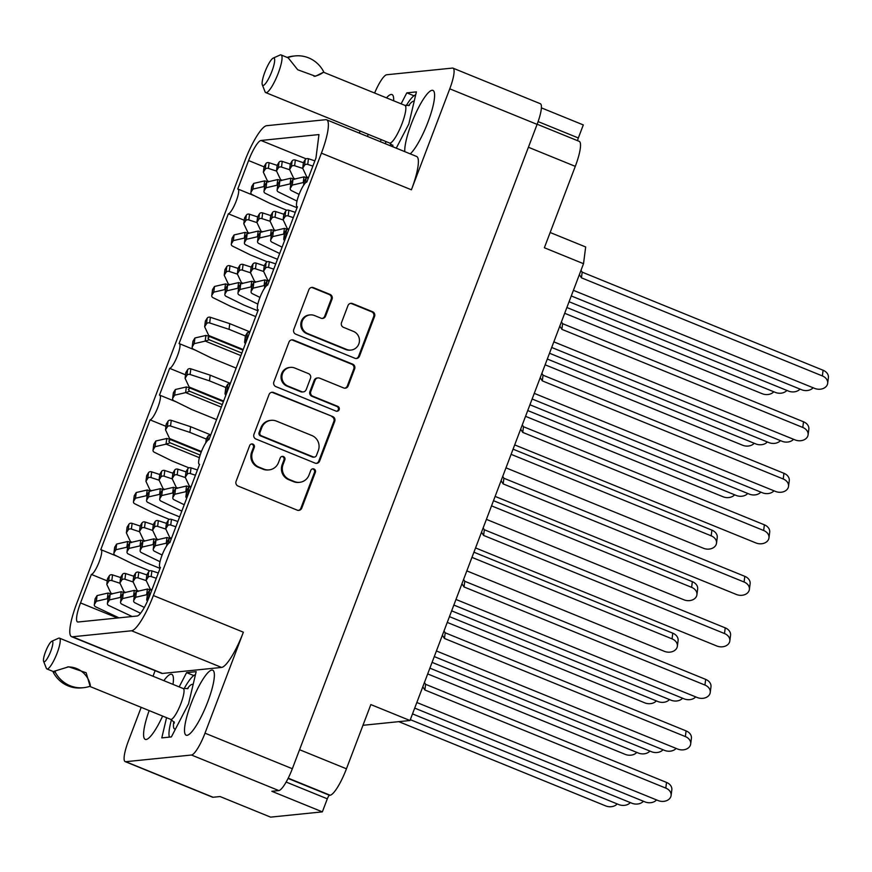 <?xml version="1.0" encoding="UTF-8"?>
<svg xmlns="http://www.w3.org/2000/svg" width="872" height="872" viewBox="0 0 872 872"><rect width="100%" height="100%" fill="white"/><g stroke="black" fill="none" stroke-linecap="round" stroke-linejoin="round"><path stroke-width="1.31" d="M211.831 670.067A35.109 7.423 -67.8 0 0 191.829 701.72A35.109 7.423 -67.8 0 0 186.194 735.216A35.109 7.423 -67.8 0 0 187.044 735.325A35.109 7.423 -67.8 0 0 207.035 703.682A35.109 7.423 -67.8 0 0 212.681 670.176A35.109 7.423 -67.8 0 0 211.831 670.067M172.983 684.378A35.109 7.423 -67.8 0 0 171.762 674.339A35.109 7.423 -67.8 0 0 170.912 674.23A35.109 7.423 -67.8 0 0 163.871 680.661M149.145 710.593A35.109 7.423 -67.8 0 0 145.275 739.38A35.109 7.423 -67.8 0 0 146.125 739.489A35.109 7.423 -67.8 0 0 162.617 716.076M393.643 100.781A35.109 7.423 -67.8 0 0 391.997 94.558A35.109 7.423 -67.8 0 0 391.147 94.449A35.109 7.423 -67.8 0 0 386.481 97.86M368.18 134.31A35.109 7.423 -67.8 0 0 367.483 136.457M410.254 153.875A35.109 7.423 -67.8 0 0 429.089 119.05A35.109 7.423 -67.8 0 0 432.915 90.405A35.109 7.423 -67.8 0 0 432.065 90.296A35.109 7.423 -67.8 0 0 414.832 115.333A35.109 7.423 -67.8 0 0 404.793 151.641M310.116 314.901L309.244 314.988A9.701 9.429 84.2 0 0 306.802 333.66L345.715 349.509A9.701 9.429 84.2 0 0 350.119 350.152L350.991 350.064A9.701 9.429 84.2 0 0 353.443 331.393L343.503 327.338A3.63 3.521 84.2 0 1 341.508 322.629L347.972 305.603A3.63 3.521 84.2 0 1 352.539 303.576L372.573 311.729A3.63 3.521 84.2 0 1 374.568 316.438L359.46 356.223A3.63 3.521 84.2 0 1 354.893 358.261L295.782 334.183A3.63 3.521 84.2 0 1 293.777 329.474L308.884 289.689A3.63 3.521 84.2 0 1 313.451 287.662L330.041 294.409A3.63 3.521 84.2 0 1 332.047 299.118L325.572 316.144A3.63 3.521 84.2 0 1 321.005 318.182L314.52 315.544A9.701 9.429 84.2 0 0 301.756 323.207A9.701 9.429 84.2 0 0 307.674 333.573L346.587 349.421A9.701 9.429 84.2 0 0 350.991 350.064M339.164 409.655A2.54 2.463 84.2 0 0 337.758 406.363L312.797 396.204A3.63 3.521 84.2 0 1 310.792 391.495L315.086 380.192A3.63 3.521 84.2 0 1 319.653 378.165L343.623 387.931A3.63 3.521 84.2 0 0 348.19 385.893L354.653 368.867A3.63 3.521 84.2 0 0 352.659 364.158L293.537 340.08A3.63 3.521 84.2 0 0 288.97 342.118L273.863 381.903A3.63 3.521 84.2 0 0 275.868 386.612L335.971 411.083A2.54 2.463 84.2 0 0 339.164 409.655M336.679 411.257A2.54 2.463 84.2 0 0 336.886 406.45L337.758 406.363M162.475 673.435L72.463 636.778A36.962 7.815 112.2 0 1 71.58 636.669L161.582 673.315A36.962 7.815 112.2 0 0 162.475 673.435L221.575 667.429A36.962 7.815 112.2 0 0 243.364 632.189L205.007 733.178A22.912 4.84 112.2 0 1 191.491 755.021L125.753 761.703A22.912 4.84 112.2 0 1 125.197 761.627A22.912 4.84 112.2 0 1 128.424 740.949L141.188 707.345M191.491 755.021L278.822 790.577L271.835 791.296L322.357 811.865L270.593 817.129L220.071 796.55L213.073 797.259A22.912 4.84 -67.8 0 1 212.528 797.193L125.197 761.627M332.744 416.587L273.623 392.509A3.63 3.521 84.2 0 0 269.056 394.547L253.948 434.321A3.63 3.521 84.2 0 0 255.954 439.03L315.065 463.108A3.63 3.521 84.2 0 0 319.632 461.07L334.739 421.296A3.63 3.521 84.2 0 0 332.744 416.587L272.751 392.596A3.63 3.521 84.2 0 0 271.541 392.346M252.531 452.045L254.286 447.412A2.54 2.463 84.2 0 0 251.736 443.946A2.54 2.463 84.2 0 0 249.686 445.538L236.083 481.355A3.63 3.521 84.2 0 0 238.089 486.064L297.199 510.142A3.63 3.521 84.2 0 0 301.767 508.103L315.37 472.286A2.54 2.463 84.2 0 0 312.819 468.82A2.54 2.463 84.2 0 0 310.781 470.411L309.015 475.044A11.609 11.282 84.2 0 1 294.409 481.551L289.482 479.546A11.609 11.282 84.2 0 1 283.073 464.482L284.828 459.849A2.54 2.463 84.2 0 0 282.277 456.383A2.54 2.463 84.2 0 0 280.228 457.974L278.473 462.607A11.609 11.282 84.2 0 1 263.867 469.114L258.94 467.109A11.609 11.282 84.2 0 1 252.531 452.045L251.648 452.132A11.609 11.282 84.2 0 0 258.068 467.196L258.94 467.109M71.58 636.669A36.962 7.815 112.2 0 1 76.769 603.315L244.825 160.928A36.962 7.815 -67.8 0 1 266.614 125.699L325.714 119.693A36.962 7.815 112.2 0 1 326.608 119.802A36.962 7.815 112.2 0 1 321.408 153.145L153.363 595.543A36.962 7.815 112.2 0 1 131.574 630.772L72.463 636.778M374.611 93.031A22.912 4.84 112.2 0 1 386.699 74.752L452.437 68.081A22.912 4.84 112.2 0 1 452.993 68.147A22.912 4.84 112.2 0 1 449.767 88.824L537.098 124.38L292.338 768.733A22.912 4.84 -67.8 0 1 278.822 790.577M449.767 88.824L411.41 189.802L321.408 153.145M150.071 419.868L100.76 549.698A13.309 2.812 -67.8 0 1 101.076 549.742A13.309 2.812 -67.8 0 1 98.939 562.44A13.309 2.812 -67.8 0 1 91.364 574.43L80.529 602.933A21.07 4.447 -67.8 0 0 77.564 621.943A21.07 4.447 -67.8 0 0 78.077 622.009L137.177 616.003A21.07 4.447 112.2 0 0 149.603 595.925L160.426 567.41A13.309 2.812 -67.8 0 1 160.11 567.367A13.309 2.812 -67.8 0 1 162.246 554.679A13.309 2.812 -67.8 0 1 169.822 542.678L199.568 464.373A13.309 2.812 -67.8 0 1 199.252 464.329A13.309 2.812 -67.8 0 1 201.388 451.642A13.309 2.812 -67.8 0 1 208.964 439.641L258.286 309.811A13.309 2.812 -67.8 0 1 257.959 309.767A13.309 2.812 -67.8 0 1 260.096 297.08A13.309 2.812 -67.8 0 1 267.682 285.079L297.428 206.773A13.309 2.812 -67.8 0 1 297.101 206.729A13.309 2.812 -67.8 0 1 299.238 194.031A13.309 2.812 -67.8 0 1 306.824 182.041L315.958 157.995L318.967 134.571L261 140.468A21.07 4.447 112.2 0 0 248.585 160.546L237.751 189.06A13.309 2.812 -67.8 0 1 238.078 189.093A13.309 2.812 -67.8 0 1 235.93 201.792A13.309 2.812 -67.8 0 1 228.355 213.782L179.043 343.623A13.309 2.812 -67.8 0 1 179.36 343.655A13.309 2.812 -67.8 0 1 177.223 356.354A13.309 2.812 -67.8 0 1 169.648 368.344L159.467 395.136A13.309 2.812 -67.8 0 1 159.794 395.18A13.309 2.812 -67.8 0 1 157.647 407.878A13.309 2.812 -67.8 0 1 150.071 419.868L165.953 426.332M537.098 124.38A22.912 4.84 -67.8 0 0 540.324 103.714L452.993 68.147M541.392 107.856L583.292 124.925L578.343 137.972A3.695 0.785 112.2 0 0 577.646 140.719M362.97 725.297L409.993 720.512L370.84 704.576L346.446 768.799A27.719 5.853 112.2 0 1 330.107 795.231L329.485 795.286A3.695 0.785 -67.8 0 0 327.316 798.817L322.357 811.865M360.114 131.029L359.308 133.122M153.003 676.236L155.107 670.688M550.167 232.508L585.668 246.972L583.521 263.704L544.368 247.757L575.291 166.356A27.719 5.853 -67.8 0 0 579.193 141.351L537.163 124.227M409.993 720.512L583.521 263.704M269.132 469.877L268.26 469.964A11.609 11.282 84.2 0 1 262.984 469.201L258.068 467.196M299.674 482.314L298.802 482.401A11.609 11.282 84.2 0 1 293.537 481.649L288.61 479.644A11.609 11.282 84.2 0 1 282.19 464.569L283.956 459.936A2.54 2.463 84.2 0 0 281.841 456.47M298.409 510.393A3.63 3.521 84.2 0 0 300.895 508.191L314.498 472.373A2.54 2.463 84.2 0 0 312.383 468.907M251.648 452.132L253.414 447.5A2.54 2.463 84.2 0 0 251.3 444.033M316.274 463.359A3.63 3.521 84.2 0 0 318.76 461.168L333.867 421.383A3.63 3.521 84.2 0 0 331.861 416.674M259.954 432.49A2.54 2.463 84.2 0 0 261.36 435.782L313.244 456.917A2.54 2.463 84.2 0 0 316.438 455.489L318.302 450.606A11.609 11.282 84.2 0 0 311.893 435.531L276.413 421.089A11.609 11.282 84.2 0 0 261.807 427.596L259.954 432.49L259.082 432.577A2.54 2.463 84.2 0 0 260.477 435.869L261.36 435.782M314.4 457.081L313.528 457.168A2.54 2.463 84.2 0 1 312.372 457.004L260.477 435.869M271.148 420.326L270.276 420.424A11.609 11.282 84.2 0 0 260.935 427.694L261.807 427.596M259.082 432.577L260.935 427.694M344.832 388.182A3.63 3.521 84.2 0 0 347.318 385.98L353.781 368.954A3.63 3.521 84.2 0 0 351.776 364.245L292.665 340.167A3.63 3.521 84.2 0 0 291.455 339.917M318.008 377.925L317.125 378.012A3.63 3.521 84.2 0 0 314.214 380.29L309.92 391.583A3.63 3.521 84.2 0 0 311.925 396.291L336.886 406.45M294.769 368.028A9.701 9.429 84.2 0 0 282.005 375.701A9.701 9.429 84.2 0 0 287.923 386.067L301.636 391.648A3.63 3.521 84.2 0 0 306.203 389.62L310.487 378.328A3.63 3.521 84.2 0 0 308.481 373.619L294.769 368.028M290.365 367.395L289.493 367.483A9.701 9.429 84.2 0 0 287.052 386.154L287.923 386.067M303.282 391.888L302.41 391.975A3.63 3.521 84.2 0 1 300.764 391.746L287.052 386.154M322.215 318.433A3.63 3.521 84.2 0 0 324.7 316.231L331.164 299.205A3.63 3.521 84.2 0 0 329.169 294.496L312.579 287.749A3.63 3.521 84.2 0 0 311.369 287.488M356.103 358.512A3.63 3.521 84.2 0 0 358.588 356.31L373.696 316.525A3.63 3.521 84.2 0 0 371.69 311.816L351.656 303.663A3.63 3.521 84.2 0 0 350.457 303.412M185.529 374.818L169.648 368.344M244.236 220.256L228.355 213.782M107.245 580.894L91.364 574.43M326.608 119.802L416.609 156.459A36.962 7.815 112.2 0 1 411.41 189.802M380.268 141.656A35.109 7.423 -67.8 0 0 381.271 139.64M396.27 148.175L408.805 124.02L416.402 91.887L406.81 92.857L401.12 103.823M385.936 141.547L385.424 143.76M166.563 717.678L161.789 737.897L171.381 736.916L188.57 703.802L196.167 671.658L186.575 672.639L179.174 686.896M413.982 95.778L406.81 92.857M193.748 675.549L186.575 672.639M398.787 721.656L605.626 805.881A9.243 7.063 -172.7 0 0 617.202 803.929M112.434 593.734L110.886 593.102A8.131 6.213 7.3 0 1 110.842 593.025L106.798 584.371L108.608 581.439A2.583 1.973 7.3 0 1 111.823 580.578L120.02 583.27M108.008 598.944L107.419 598.704A8.131 6.213 7.3 0 0 107.321 598.726L108.052 593.047A8.131 6.213 7.3 0 1 108.15 593.025L111.747 594.159M119.006 617.856L95.604 606.803A2.583 1.973 7.3 0 1 94.318 604.819A2.583 1.973 7.3 0 1 94.536 604.198L96.356 601.266L107.321 598.726M94.318 604.819L95.048 599.14A2.583 1.973 7.3 0 1 95.266 598.519L97.086 595.587L108.052 593.047M106.798 584.371L107.529 578.692L109.338 575.76A2.583 1.973 7.3 0 1 112.553 574.899L120.619 577.547M110.886 593.102L112.074 593.821M108.095 598.301L107.419 598.704M96.356 601.266L97.086 595.587M43.6 661.336L46.347 668.301A16.633 3.51 -67.8 0 0 46.903 668.944A16.633 3.51 -67.8 0 0 47.295 668.998A16.633 3.51 -67.8 0 0 56.767 654.011A16.633 3.51 -67.8 0 0 59.449 638.141A16.633 3.51 -67.8 0 0 59.045 638.086A16.633 3.51 -67.8 0 0 58.588 638.217L51.764 641.28A11.085 2.344 -67.8 0 0 45.987 650.621A11.085 2.344 -67.8 0 0 43.6 661.336A11.085 2.344 -67.8 0 0 44.243 661.804A11.085 2.344 -67.8 0 0 50.772 651.231A11.085 2.344 -67.8 0 0 52.069 641.192A11.085 2.344 -67.8 0 0 51.764 641.28M53.486 671.473L68.703 666.797L86.154 672.759L90.11 686.231A29.757 28.896 -95.8 0 1 83.625 687.681A29.757 28.896 -95.8 0 1 55.143 671.996L55.416 671.277A22.912 22.258 -95.8 0 1 55.427 671.266M55.143 671.996L53.214 672.192L53.432 671.614M53.214 672.192A29.757 28.896 84.2 0 0 81.696 687.877L83.625 687.681M67.395 666.971A22.912 22.258 -95.8 0 1 90.383 685.512M194.925 674.841L195.459 674.634A34.564 7.303 -67.8 0 0 194.925 674.841A34.564 7.303 -67.8 0 0 184.036 688.815M171.446 719.727A34.564 7.303 -67.8 0 0 170.487 723.466A34.564 7.303 -67.8 0 0 169.397 737.123M427.683 673.925L625.202 754.367A9.243 7.063 -172.7 0 0 636.778 752.405M131.999 542.21L130.451 541.588A8.131 6.213 7.3 0 1 130.419 541.501L126.364 532.857L128.184 529.925A2.583 1.973 7.3 0 1 131.389 529.053L139.585 531.746M127.585 547.42L126.996 547.18A8.131 6.213 7.3 0 0 126.887 547.202L127.617 541.534A8.131 6.213 7.3 0 1 127.726 541.501L131.312 542.635M149.81 570.909L133.035 564.075L115.169 555.279A2.583 1.973 7.3 0 1 113.883 553.295A2.583 1.973 7.3 0 1 114.112 552.674L115.922 549.742L126.887 547.202M113.883 553.295L114.614 547.616A2.583 1.973 7.3 0 1 114.842 546.995L116.652 544.063L127.617 541.534M126.364 532.857L127.094 527.178L128.914 524.246A2.583 1.973 7.3 0 1 132.119 523.374L140.185 526.023M130.451 541.588L131.65 542.297M127.672 546.777L126.996 547.18M115.922 549.742L116.652 544.063M447.26 622.412L644.768 702.843A9.243 7.063 -172.7 0 0 656.344 700.881M151.575 490.696L150.028 490.064A8.131 6.213 7.3 0 1 149.984 489.988L145.94 481.333L147.75 478.401A2.583 1.973 7.3 0 1 150.965 477.529L159.162 480.232M147.15 495.906L146.561 495.667A8.131 6.213 7.3 0 0 146.463 495.688L147.194 490.01A8.131 6.213 7.3 0 1 147.292 489.988L150.878 491.121M169.386 519.385L152.6 512.551L134.746 503.765A2.583 1.973 7.3 0 1 133.46 501.782A2.583 1.973 7.3 0 1 133.678 501.149L135.498 498.217L146.463 495.688M133.46 501.782L134.19 496.103A2.583 1.973 7.3 0 1 134.408 495.47L136.228 492.538L147.194 490.01M145.94 481.333L146.67 475.654L148.48 472.722A2.583 1.973 7.3 0 1 151.695 471.861L159.761 474.51M150.028 490.064L151.216 490.773M147.237 495.263L146.561 495.667M135.498 498.217L136.228 492.538M200.157 455.064L170.04 442.802L166.138 444.142L199.394 457.68M188.952 467.861L172.176 461.026L154.311 452.241A2.583 1.973 7.3 0 1 153.025 450.257L153.755 444.578A2.583 1.973 7.3 0 1 153.984 443.957L155.794 441.025L166.759 438.485A8.131 6.213 7.3 0 1 166.868 438.463L170.454 439.597L168.808 441.079L170.04 442.802M466.825 570.888L664.344 651.319A9.243 7.063 -172.7 0 0 677.359 646.272A9.243 7.063 -172.7 0 0 672.05 638.86L471.959 557.382M201.443 451.511L169.593 438.54A8.131 6.213 7.3 0 1 169.56 438.463L165.506 429.809L167.326 426.877A2.583 1.973 7.3 0 1 170.53 426.016L189.889 432.381L206.261 439.041M153.025 450.257A2.583 1.973 7.3 0 1 153.254 449.636L155.063 446.704L166.029 444.164A8.131 6.213 7.3 0 1 166.138 444.142M677.359 646.272L678.089 640.593A9.243 7.063 -172.7 0 0 672.781 633.192L473.921 552.205M165.506 429.809L166.236 424.13L168.056 421.198A2.583 1.973 7.3 0 1 171.261 420.337L190.619 426.702L210.762 434.899M169.593 438.54L201.323 451.794M155.063 446.704L155.794 441.025M189.889 432.381L190.619 426.702M201.203 452.121L170.454 439.597M222.284 404.586L189.616 391.277L185.703 392.618L221.314 407.126M216.572 419.617L191.742 409.513L173.888 400.717A2.583 1.973 7.3 0 1 172.602 398.733L173.332 393.054A2.583 1.973 7.3 0 1 173.55 392.433L175.37 389.501L186.335 386.972A8.131 6.213 7.3 0 1 186.434 386.939L190.02 388.073L188.374 389.555L189.616 391.277M486.402 519.363L683.91 599.805A9.243 7.063 -172.7 0 0 696.924 594.748A9.243 7.063 -172.7 0 0 691.616 587.347L491.525 505.858M223.624 401.055L189.17 387.026A8.131 6.213 7.3 0 1 189.126 386.939L185.082 378.295L186.891 375.363A2.583 1.973 7.3 0 1 190.107 374.491L209.465 380.857L225.826 387.528M172.602 398.733A2.583 1.973 7.3 0 1 172.82 398.112L174.64 395.18L185.605 392.64A8.131 6.213 7.3 0 1 185.703 392.618M696.924 594.748L697.654 589.069A9.243 7.063 -172.7 0 0 692.346 581.668L493.498 500.692M185.082 378.295L185.812 372.617L187.622 369.684A2.583 1.973 7.3 0 1 190.837 368.812L210.196 375.178L230.339 383.386M189.17 387.026L223.515 401.338M174.64 395.18L175.37 389.501M209.465 380.857L210.196 375.178M223.395 401.665L190.02 388.073M241.86 353.062L209.182 339.753L205.28 341.105L240.89 355.602M236.138 368.104L211.318 357.989L193.453 349.203A2.583 1.973 7.3 0 1 192.167 347.22L192.897 341.541A2.583 1.973 7.3 0 1 193.126 340.908L194.936 337.976L205.901 335.448A8.131 6.213 7.3 0 1 206.01 335.426L209.596 336.559L207.939 338.031L209.182 339.753M505.967 467.85L703.486 548.281A9.243 7.063 -172.7 0 0 716.501 543.234A9.243 7.063 -172.7 0 0 711.181 535.822L511.101 454.345M243.19 349.53L208.735 335.502A8.131 6.213 7.3 0 1 208.702 335.426L204.648 326.771L206.468 323.839A2.583 1.973 7.3 0 1 209.672 322.967L229.031 329.333L245.403 336.003M192.167 347.22A2.583 1.973 7.3 0 1 192.396 346.587L194.205 343.655L205.171 341.126A8.131 6.213 7.3 0 1 205.28 341.105M716.501 543.234L717.231 537.555A9.243 7.063 -172.7 0 0 711.912 530.143L513.063 449.167M204.648 326.771L205.378 321.092L207.198 318.16A2.583 1.973 7.3 0 1 210.403 317.299L229.761 323.654L249.904 331.861M208.735 335.502L243.092 349.825M194.205 343.655L194.936 337.976M229.031 329.333L229.761 323.654M242.961 350.141L209.596 336.559M525.543 416.326L723.052 496.757A9.243 7.063 -172.7 0 0 734.627 494.806M229.859 284.61L228.311 283.978A8.131 6.213 7.3 0 1 228.268 283.901L224.224 275.247L226.033 272.315A2.583 1.973 7.3 0 1 229.249 271.454L237.446 274.146M225.434 289.82L224.845 289.58A8.131 6.213 7.3 0 0 224.747 289.602L225.477 283.923A8.131 6.213 7.3 0 1 225.576 283.901L229.162 285.035M255.714 316.58L230.884 306.464L213.03 297.679A2.583 1.973 7.3 0 1 211.743 295.695A2.583 1.973 7.3 0 1 211.961 295.074L213.782 292.142L224.747 289.602M211.743 295.695L212.474 290.016A2.583 1.973 7.3 0 1 212.692 289.395L214.512 286.463L225.477 283.923M224.224 275.247L224.954 269.579L226.764 266.636A2.583 1.973 7.3 0 1 229.979 265.775L238.045 268.423M228.311 283.978L229.5 284.697M225.521 289.177L224.845 289.58M213.782 292.142L214.512 286.463M545.109 364.801L742.628 445.243A9.243 7.063 -172.7 0 0 754.193 443.281M249.425 233.086L247.877 232.464A8.131 6.213 7.3 0 1 247.844 232.377L243.789 223.733L245.61 220.801A2.583 1.973 7.3 0 1 248.814 219.929L257.011 222.622M245.01 238.296L244.422 238.056A8.131 6.213 7.3 0 0 244.313 238.089L245.043 232.41A8.131 6.213 7.3 0 1 245.152 232.377L248.738 233.511M267.235 261.785L250.46 254.951L232.595 246.155A2.583 1.973 7.3 0 1 231.309 244.171A2.583 1.973 7.3 0 1 231.538 243.55L233.347 240.618L244.313 238.089M231.309 244.171L232.039 238.492A2.583 1.973 7.3 0 1 232.268 237.871L234.078 234.939L245.043 232.41M243.789 223.733L244.52 218.055L246.34 215.122A2.583 1.973 7.3 0 1 249.545 214.25L257.611 216.91M247.877 232.464L249.076 233.173M245.097 237.653L244.422 238.056M233.347 240.618L234.078 234.939M564.685 313.288L762.193 393.719A9.243 7.063 -172.7 0 0 773.769 391.757M269.001 181.572L267.453 180.94A8.131 6.213 7.3 0 1 267.41 180.864L263.366 172.209L265.175 169.277A2.583 1.973 7.3 0 1 268.391 168.405L276.588 171.108M264.576 186.782L263.987 186.543A8.131 6.213 7.3 0 0 263.889 186.564L264.619 180.886A8.131 6.213 7.3 0 1 264.717 180.864L268.304 181.997M286.812 210.261L270.026 203.427L252.172 194.641A2.583 1.973 7.3 0 1 250.885 192.658A2.583 1.973 7.3 0 1 251.103 192.025L252.924 189.093L263.889 186.564M250.885 192.658L251.616 186.979A2.583 1.973 7.3 0 1 251.834 186.357L253.654 183.414L264.619 180.886M263.366 172.209L264.096 166.53L265.906 163.598A2.583 1.973 7.3 0 1 269.121 162.737L277.187 165.386M267.453 180.94L268.641 181.649M264.663 186.139L263.987 186.543M252.924 189.093L253.654 183.414M410.309 719.673L618.739 804.551A9.243 7.063 -172.7 0 0 630.314 802.589M125.546 592.404L123.998 591.772A8.131 6.213 7.3 0 1 123.966 591.696L119.911 583.041L121.72 580.109A2.583 1.973 7.3 0 1 124.936 579.248L133.133 581.94M121.132 597.614L120.532 597.375A8.131 6.213 7.3 0 0 120.434 597.396L121.164 591.717A8.131 6.213 7.3 0 1 121.263 591.696L124.86 592.829M132.119 616.515L108.717 605.473A2.583 1.973 7.3 0 1 107.43 603.489A2.583 1.973 7.3 0 1 107.648 602.857L109.469 599.925L120.434 597.396M107.43 603.489L108.161 597.811A2.583 1.973 7.3 0 1 108.379 597.189L110.199 594.246L121.164 591.717M119.911 583.041L120.641 577.362L122.451 574.43A2.583 1.973 7.3 0 1 125.666 573.569L133.732 576.218M123.998 591.772L125.187 592.48M121.208 596.971L120.532 597.375M109.469 599.925L110.199 594.246M429.885 668.148L638.315 753.027A9.243 7.063 -172.7 0 0 649.891 751.075M145.112 540.88L143.575 540.248A8.131 6.213 7.3 0 1 143.531 540.171L139.476 531.528L141.297 528.585A2.583 1.973 7.3 0 1 144.512 527.724L152.698 530.416M140.697 546.09L140.109 545.85A8.131 6.213 7.3 0 0 140.011 545.872L140.741 540.193A8.131 6.213 7.3 0 1 140.839 540.171L144.425 541.305M160.056 568.402L146.147 562.734L128.293 553.949A2.583 1.973 7.3 0 1 126.996 551.965A2.583 1.973 7.3 0 1 127.225 551.344L129.034 548.412L140.011 545.872M126.996 551.965L127.726 546.286A2.583 1.973 7.3 0 1 127.955 545.665L129.764 542.733L140.741 540.193M139.476 531.528L140.207 525.849L142.027 522.906A2.583 1.973 7.3 0 1 145.243 522.045L153.298 524.693M143.575 540.248L144.763 540.967M140.784 545.447L140.109 545.85M129.034 548.412L129.764 542.733M449.451 616.635L657.88 701.513A9.243 7.063 -172.7 0 0 669.456 699.551M164.688 489.366L163.14 488.734A8.131 6.213 7.3 0 1 163.108 488.647L159.053 480.003L160.862 477.071A2.583 1.973 7.3 0 1 164.078 476.199L172.275 478.892M160.274 494.577L159.674 494.326A8.131 6.213 7.3 0 0 159.576 494.359L160.306 488.68A8.131 6.213 7.3 0 1 160.404 488.658L164.001 489.781M179.621 516.878L165.713 511.221L147.859 502.425A2.583 1.973 7.3 0 1 146.572 500.441A2.583 1.973 7.3 0 1 146.79 499.82L148.611 496.887L159.576 494.359M146.572 500.441L147.303 494.762A2.583 1.973 7.3 0 1 147.521 494.141L149.341 491.209L160.306 488.68M159.053 480.003L159.783 474.324L161.593 471.392A2.583 1.973 7.3 0 1 164.808 470.52L172.874 473.18M163.14 488.734L164.328 489.443M160.35 493.934L159.674 494.326M148.611 496.887L149.341 491.209M527.734 410.548L736.164 495.427A9.243 7.063 -172.7 0 0 747.74 493.465M242.972 283.28L241.424 282.648A8.131 6.213 7.3 0 1 241.391 282.572L237.337 273.917L239.146 270.985A2.583 1.973 7.3 0 1 242.362 270.124L250.558 272.816M238.557 288.49L237.958 288.25A8.131 6.213 7.3 0 0 237.86 288.272L238.59 282.593A8.131 6.213 7.3 0 1 238.688 282.572L242.285 283.705M257.905 310.803L243.996 305.135L226.142 296.349A2.583 1.973 7.3 0 1 224.856 294.365A2.583 1.973 7.3 0 1 225.074 293.744L226.894 290.801L237.86 288.272M224.856 294.365L225.586 288.687A2.583 1.973 7.3 0 1 225.804 288.065L227.625 285.122L238.59 282.593M237.337 273.917L238.067 268.238L239.876 265.306A2.583 1.973 7.3 0 1 243.092 264.445L251.158 267.094M241.424 282.648L242.612 283.356M238.634 287.847L237.958 288.25M226.894 290.801L227.625 285.122M547.311 359.024L755.741 443.903A9.243 7.063 -172.7 0 0 767.316 441.951M262.537 231.756L261 231.135A8.131 6.213 7.3 0 1 260.957 231.047L256.902 222.404L258.722 219.461A2.583 1.973 7.3 0 1 261.938 218.6L270.124 221.292M258.123 236.966L257.534 236.726A8.131 6.213 7.3 0 0 257.436 236.748L258.166 231.069A8.131 6.213 7.3 0 1 258.265 231.047L261.851 232.181M277.481 259.278L263.573 253.621L245.708 244.825A2.583 1.973 7.3 0 1 244.422 242.841A2.583 1.973 7.3 0 1 244.65 242.22L246.46 239.288L257.436 236.748M244.422 242.841L245.152 237.162A2.583 1.973 7.3 0 1 245.381 236.541L247.19 233.609L258.166 231.069M256.902 222.404L257.632 216.725L259.453 213.793A2.583 1.973 7.3 0 1 262.668 212.921L270.723 215.569M261 231.135L262.189 231.843M258.21 236.323L257.534 236.726M246.46 239.288L247.19 233.609M566.876 307.511L775.306 392.389A9.243 7.063 -172.7 0 0 786.882 390.427M282.114 180.242L280.566 179.61A8.131 6.213 7.3 0 1 280.533 179.523L276.479 170.879L278.288 167.947A2.583 1.973 7.3 0 1 281.503 167.075L289.7 169.768M277.699 185.453L277.1 185.213A8.131 6.213 7.3 0 0 277.002 185.235L277.732 179.556A8.131 6.213 7.3 0 1 277.83 179.534L281.427 180.657M297.047 207.765L283.138 202.097L265.284 193.301A2.583 1.973 7.3 0 1 263.998 191.317A2.583 1.973 7.3 0 1 264.216 190.696L266.036 187.763L277.002 185.235M263.998 191.317L264.728 185.649A2.583 1.973 7.3 0 1 264.946 185.017L266.767 182.085L277.732 179.556M276.479 170.879L277.209 165.2L279.018 162.268A2.583 1.973 7.3 0 1 282.234 161.396L290.3 164.056M280.566 179.61L281.754 180.319M277.776 184.81L277.1 185.213M266.036 187.763L266.767 182.085M412.511 713.896L631.862 803.221A9.243 7.063 -172.7 0 0 643.427 801.259M138.659 591.074L137.111 590.442A8.131 6.213 7.3 0 1 137.078 590.366L133.024 581.711L134.844 578.779A2.583 1.973 7.3 0 1 138.049 577.907L146.245 580.599M134.244 596.284L133.656 596.045A8.131 6.213 7.3 0 0 133.547 596.067L134.277 590.388A8.131 6.213 7.3 0 1 134.386 590.366L137.972 591.489M140.555 613.278L121.829 604.143A2.583 1.973 7.3 0 1 120.543 602.149A2.583 1.973 7.3 0 1 120.772 601.527L122.581 598.595L133.547 596.067M120.543 602.149L121.273 596.481A2.583 1.973 7.3 0 1 121.502 595.849L123.312 592.916L134.277 590.388M133.024 581.711L133.754 576.032L135.574 573.1A2.583 1.973 7.3 0 1 138.779 572.228L146.845 574.888M137.111 590.442L138.31 591.151M134.321 595.641L133.656 596.045M122.581 598.595L123.312 592.916M432.076 662.371L651.428 751.697A9.243 7.063 -172.7 0 0 663.003 749.735M158.235 539.55L156.688 538.918A8.131 6.213 7.3 0 1 156.644 538.842L152.6 530.187L154.409 527.255A2.583 1.973 7.3 0 1 157.625 526.394L165.811 529.086M153.81 544.76L153.221 544.52A8.131 6.213 7.3 0 0 153.123 544.542L153.854 538.863A8.131 6.213 7.3 0 1 153.952 538.842L157.538 539.975M160.001 561.71L141.406 552.619A2.583 1.973 7.3 0 1 140.12 550.635A2.583 1.973 7.3 0 1 140.338 550.014L142.158 547.071L153.123 544.542M140.12 550.635L140.85 544.956A2.583 1.973 7.3 0 1 141.068 544.335L142.888 541.403L153.854 538.863M152.6 530.187L153.33 524.508L155.14 521.576A2.583 1.973 7.3 0 1 158.355 520.715L166.421 523.364M156.688 538.918L157.876 539.626M153.897 544.117L153.221 544.52M142.158 547.071L142.888 541.403M451.652 610.847L671.004 700.183A9.243 7.063 -172.7 0 0 682.569 698.221M177.801 488.026L176.253 487.404A8.131 6.213 7.3 0 1 176.22 487.317L172.166 478.673L173.986 475.731A2.583 1.973 7.3 0 1 177.19 474.869L185.387 477.562M173.386 493.236L172.798 492.996A8.131 6.213 7.3 0 0 172.689 493.018L173.419 487.339A8.131 6.213 7.3 0 1 173.528 487.317L177.114 488.451M181.823 511.101L160.971 501.095A2.583 1.973 7.3 0 1 159.685 499.111A2.583 1.973 7.3 0 1 159.914 498.49L161.723 495.558L172.689 493.018M159.685 499.111L160.415 493.432A2.583 1.973 7.3 0 1 160.644 492.811L162.454 489.879L173.419 487.339M172.166 478.673L172.896 472.995L174.716 470.063A2.583 1.973 7.3 0 1 177.921 469.191L185.987 471.839M176.253 487.404L177.452 488.113M173.463 492.593L172.798 492.996M161.723 495.558L162.454 489.879M529.925 404.772L749.277 494.097A9.243 7.063 -172.7 0 0 760.853 492.135M256.085 281.95L254.537 281.318A8.131 6.213 7.3 0 1 254.504 281.242L250.449 272.587L252.259 269.655A2.583 1.973 7.3 0 1 255.474 268.783L263.671 271.486M251.67 287.161L251.082 286.921A8.131 6.213 7.3 0 0 250.973 286.942L251.703 281.264A8.131 6.213 7.3 0 1 251.812 281.242L255.398 282.375M257.861 304.11L239.255 295.019A2.583 1.973 7.3 0 1 237.969 293.036A2.583 1.973 7.3 0 1 238.198 292.403L240.007 289.471L250.973 286.942M237.969 293.036L238.699 287.357A2.583 1.973 7.3 0 1 238.928 286.725L240.737 283.792L251.703 281.264M250.449 272.587L251.18 266.908L252.989 263.976A2.583 1.973 7.3 0 1 256.205 263.104L264.271 265.764M254.537 281.318L255.736 282.027M251.746 286.517L251.082 286.921M240.007 289.471L240.737 283.792M549.502 353.247L768.853 442.573A9.243 7.063 -172.7 0 0 780.429 440.611M275.661 230.426L274.113 229.794A8.131 6.213 7.3 0 1 274.07 229.718L270.026 221.063L271.835 218.131A2.583 1.973 7.3 0 1 275.051 217.27L283.237 219.962M271.236 235.636L270.647 235.396A8.131 6.213 7.3 0 0 270.549 235.418L271.279 229.739A8.131 6.213 7.3 0 1 271.377 229.718L274.963 230.851M279.672 253.501L258.831 243.495A2.583 1.973 7.3 0 1 257.534 241.511A2.583 1.973 7.3 0 1 257.763 240.89L259.573 237.958L270.549 235.418M257.534 241.511L258.265 235.832A2.583 1.973 7.3 0 1 258.494 235.211L260.303 232.279L271.279 229.739M270.026 221.063L270.756 215.384L272.565 212.452A2.583 1.973 7.3 0 1 275.781 211.591L283.847 214.24M274.113 229.794L275.301 230.513M271.323 234.993L270.647 235.396M259.573 237.958L260.303 232.279M569.067 301.723L788.419 391.059A9.243 7.063 -172.7 0 0 799.995 389.097M295.227 178.902L293.679 178.28A8.131 6.213 7.3 0 1 293.646 178.193L289.591 169.55L291.401 166.617A2.583 1.973 7.3 0 1 294.616 165.745L302.813 168.438M290.812 184.112L290.223 183.872A8.131 6.213 7.3 0 0 290.114 183.894L290.845 178.215A8.131 6.213 7.3 0 1 290.954 178.193L294.54 179.327M297.003 201.072L278.397 191.971A2.583 1.973 7.3 0 1 277.111 189.987A2.583 1.973 7.3 0 1 277.34 189.366L279.149 186.434L290.114 183.894M277.111 189.987L277.841 184.308A2.583 1.973 7.3 0 1 278.07 183.687L279.879 180.755L290.845 178.215M289.591 169.55L290.322 163.871L292.131 160.939A2.583 1.973 7.3 0 1 295.346 160.067L303.412 162.715M293.679 178.28L294.878 178.989M290.888 183.469L290.223 183.872M279.149 186.434L279.879 180.755M414.701 708.108L644.975 801.891A9.243 7.063 -172.7 0 0 656.551 799.929M151.772 589.734L150.224 589.112A8.131 6.213 7.3 0 1 150.191 589.025L146.136 580.381L147.957 577.449A2.583 1.973 7.3 0 1 151.161 576.577L156.306 578.267M147.357 594.944L146.769 594.704A8.131 6.213 7.3 0 0 146.66 594.726L147.39 589.058A8.131 6.213 7.3 0 1 147.499 589.025L151.085 590.159M144.338 607.424L134.942 602.803A2.583 1.973 7.3 0 1 133.656 600.819A2.583 1.973 7.3 0 1 133.885 600.198L135.694 597.266L146.66 594.726M133.656 600.819L134.386 595.14A2.583 1.973 7.3 0 1 134.615 594.519L136.424 591.587L147.39 589.058M146.136 580.381L146.867 574.702L148.687 571.77A2.583 1.973 7.3 0 1 151.892 570.898L158.301 573.002M150.224 589.112L151.423 589.821M147.444 594.301L146.769 594.704M135.694 597.266L136.424 591.587M434.267 656.594L664.54 750.367A9.243 7.063 -172.7 0 0 676.116 748.405M171.348 538.22L169.8 537.588A8.131 6.213 7.3 0 1 169.757 537.512L165.713 528.857L167.522 525.925A2.583 1.973 7.3 0 1 170.738 525.053L175.882 526.753M166.923 543.43L166.334 543.191A8.131 6.213 7.3 0 0 166.236 543.212L166.966 537.534A8.131 6.213 7.3 0 1 167.064 537.512L170.65 538.645M162.116 555.028L154.518 551.289A2.583 1.973 7.3 0 1 153.232 549.306A2.583 1.973 7.3 0 1 153.45 548.673L155.27 545.741L166.236 543.212M153.232 549.306L153.963 543.627A2.583 1.973 7.3 0 1 154.18 542.994L156.001 540.062L166.966 537.534M165.713 528.857L166.443 523.178L168.252 520.246A2.583 1.973 7.3 0 1 171.468 519.374L177.877 521.489M169.8 537.588L170.988 538.297M167.01 542.787L166.334 543.191M155.27 545.741L156.001 540.062M453.843 605.07L684.117 698.843A9.243 7.063 -172.7 0 0 695.692 696.892M190.914 486.696L189.366 486.064A8.131 6.213 7.3 0 1 189.333 485.987L185.278 477.333L187.099 474.401A2.583 1.973 7.3 0 1 190.303 473.54L195.448 475.229M186.499 491.906L185.91 491.666A8.131 6.213 7.3 0 0 185.801 491.688L186.532 486.009A8.131 6.213 7.3 0 1 186.641 485.987L190.227 487.121M184.232 504.757L174.084 499.765A2.583 1.973 7.3 0 1 172.798 497.781A2.583 1.973 7.3 0 1 173.027 497.16L174.836 494.228L185.801 491.688M172.798 497.781L173.528 492.102A2.583 1.973 7.3 0 1 173.757 491.481L175.566 488.549L186.532 486.009M185.278 477.333L186.009 471.654L187.829 468.722A2.583 1.973 7.3 0 1 191.033 467.861L197.443 469.964M189.366 486.064L190.565 486.783M186.586 491.263L185.91 491.666M174.836 494.228L175.566 488.549M532.127 398.995L762.401 492.767A9.243 7.063 -172.7 0 0 773.965 490.805M269.197 280.61L267.65 279.988A8.131 6.213 7.3 0 1 267.617 279.901L263.562 271.257L265.382 268.325A2.583 1.973 7.3 0 1 268.587 267.453L273.732 269.143M264.783 285.82L264.194 285.58A8.131 6.213 7.3 0 0 264.085 285.602L264.815 279.934A8.131 6.213 7.3 0 1 264.925 279.901L268.511 281.035M259.965 297.417L252.368 293.679A2.583 1.973 7.3 0 1 251.082 291.695A2.583 1.973 7.3 0 1 251.31 291.074L253.12 288.142L264.085 285.602M251.082 291.695L251.812 286.016A2.583 1.973 7.3 0 1 252.041 285.395L253.85 282.463L264.815 279.934M263.562 271.257L264.292 265.579L266.113 262.646A2.583 1.973 7.3 0 1 269.317 261.774L275.726 263.889M267.65 279.988L268.849 280.697M264.859 285.177L264.194 285.58M253.12 288.142L253.85 282.463M551.693 347.47L781.966 441.243A9.243 7.063 -172.7 0 0 793.542 439.281M288.774 229.096L287.226 228.464A8.131 6.213 7.3 0 1 287.182 228.388L283.138 219.733L284.948 216.801A2.583 1.973 7.3 0 1 288.163 215.929L293.297 217.629M284.348 234.306L283.76 234.067A8.131 6.213 7.3 0 0 283.662 234.088L284.392 228.41A8.131 6.213 7.3 0 1 284.49 228.388L288.076 229.521M282.081 247.158L271.944 242.165A2.583 1.973 7.3 0 1 270.658 240.181A2.583 1.973 7.3 0 1 270.876 239.549L272.696 236.617L283.662 234.088M270.658 240.181L271.388 234.503A2.583 1.973 7.3 0 1 271.606 233.87L273.427 230.938L284.392 228.41M283.138 219.733L283.869 214.054L285.678 211.122A2.583 1.973 7.3 0 1 288.894 210.261L295.303 212.365M287.226 228.464L288.414 229.173M284.435 233.663L283.76 234.067M272.696 236.617L273.427 230.938M571.269 295.946L801.542 389.719A9.243 7.063 -172.7 0 0 813.107 387.768M308.339 177.572L306.791 176.94A8.131 6.213 7.3 0 1 306.759 176.863L302.704 168.209L304.524 165.277A2.583 1.973 7.3 0 1 307.729 164.416L312.874 166.105M303.925 182.782L303.336 182.542A8.131 6.213 7.3 0 0 303.227 182.564L303.957 176.885A8.131 6.213 7.3 0 1 304.066 176.863L307.653 177.997M299.107 194.38L291.51 190.641A2.583 1.973 7.3 0 1 290.223 188.657A2.583 1.973 7.3 0 1 290.452 188.036L292.262 185.104L303.227 182.564M290.223 188.657L290.954 182.978A2.583 1.973 7.3 0 1 291.183 182.357L292.992 179.425L303.957 176.885M302.704 168.209L303.434 162.541L305.255 159.598A2.583 1.973 7.3 0 1 308.459 158.737L314.868 160.84M306.791 176.94L307.99 177.659M304.001 182.139L303.336 182.542M292.262 185.104L292.992 179.425M416.838 702.494L658.088 800.551A9.243 7.063 -172.7 0 0 671.102 795.504A9.243 7.063 -172.7 0 0 665.794 788.103L424.882 689.992L422.8 686.787M147.466 601.091A2.583 1.973 7.3 0 1 146.769 599.489A2.583 1.973 7.3 0 1 146.997 598.868L149.668 595.729M671.102 795.504L671.832 789.825A9.243 7.063 -172.7 0 0 666.524 782.424L425.612 684.313L424.435 682.493M146.769 599.489L147.499 593.81A2.583 1.973 7.3 0 1 147.728 593.189L149.537 590.257L151.968 589.69M148.807 595.936L149.537 590.257M424.882 689.992L425.612 684.313M436.403 650.97L677.653 749.037A9.243 7.063 -172.7 0 0 690.678 743.98A9.243 7.063 -172.7 0 0 685.359 736.578L444.458 638.468L442.377 635.263M690.678 743.98L691.409 738.312A9.243 7.063 -172.7 0 0 686.09 730.899L445.189 632.799L444.001 630.979M166.607 545.927L167.075 542.286A2.583 1.973 7.3 0 1 167.293 541.665L169.114 538.733L171.533 538.177M168.503 543.507L169.114 538.733M444.458 638.468L445.189 632.799M455.98 599.456L697.229 697.513A9.243 7.063 -172.7 0 0 710.244 692.466A9.243 7.063 -172.7 0 0 704.936 685.054L464.024 586.954L461.942 583.75M186.739 498.152A2.583 1.973 7.3 0 1 185.91 496.451A2.583 1.973 7.3 0 1 186.139 495.819L188.81 492.691M710.244 692.466L710.974 686.787A9.243 7.063 -172.7 0 0 705.666 679.375L464.754 581.275L463.577 579.455M185.91 496.451L186.641 490.773A2.583 1.973 7.3 0 1 186.87 490.151L188.679 487.208L191.11 486.652M187.949 492.887L188.679 487.208M464.024 586.954L464.754 581.275M475.545 547.932L716.795 645.989A9.243 7.063 -172.7 0 0 729.82 640.942A9.243 7.063 -172.7 0 0 724.501 633.541L483.6 535.43L481.518 532.225M729.82 640.942L730.551 635.263A9.243 7.063 -172.7 0 0 725.232 627.862L484.331 529.751L483.143 527.931M205.748 442.889L206.217 439.248A2.583 1.973 7.3 0 1 206.435 438.627L208.255 435.695L210.675 435.128M207.645 440.469L208.255 435.695M483.6 535.43L484.331 529.751M495.122 496.408L736.371 594.475A9.243 7.063 -172.7 0 0 749.386 589.418A9.243 7.063 -172.7 0 0 744.078 582.016L503.166 483.906L501.084 480.712M225.881 395.114A2.583 1.973 7.3 0 1 225.052 393.403A2.583 1.973 7.3 0 1 225.281 392.782L227.952 389.653M749.386 589.418L750.116 583.75A9.243 7.063 -172.7 0 0 744.808 576.338L503.896 478.238L502.719 476.417M225.052 393.403L225.783 387.724A2.583 1.973 7.3 0 1 226.012 387.103L227.821 384.171L230.252 383.615M227.091 389.849L227.821 384.171M503.166 483.906L503.896 478.238M514.687 444.894L755.937 542.951A9.243 7.063 -172.7 0 0 768.962 537.904A9.243 7.063 -172.7 0 0 763.643 530.492L522.742 432.392L520.66 429.188M245.457 343.59A2.583 1.973 7.3 0 1 244.629 341.889A2.583 1.973 7.3 0 1 244.847 341.268L247.528 338.129M768.962 537.904L769.693 532.225A9.243 7.063 -172.7 0 0 764.373 524.813L523.473 426.713L522.284 424.893M244.629 341.889L245.359 336.211A2.583 1.973 7.3 0 1 245.577 335.589L247.397 332.646L249.817 332.09M246.667 338.325L247.397 332.646M522.742 432.392L523.473 426.713M534.264 393.37L775.513 491.427A9.243 7.063 -172.7 0 0 788.528 486.38A9.243 7.063 -172.7 0 0 783.22 478.979L542.308 380.868L540.226 377.663M788.528 486.38L789.258 480.701A9.243 7.063 -172.7 0 0 783.95 473.3L543.038 375.189L541.861 373.369M264.456 288.327L264.925 284.686A2.583 1.973 7.3 0 1 265.153 284.065L266.963 281.133L269.394 280.566M266.352 285.907L266.963 281.133M542.308 380.868L543.038 375.189M553.829 341.846L795.079 439.913A9.243 7.063 -172.7 0 0 808.093 434.866A9.243 7.063 -172.7 0 0 802.785 427.454L561.884 329.344L559.802 326.15M284.599 240.552A2.583 1.973 7.3 0 1 283.771 238.841A2.583 1.973 7.3 0 1 283.989 238.22L286.67 235.091M808.093 434.866L808.835 429.188A9.243 7.063 -172.7 0 0 803.515 421.776L562.614 323.675L561.426 321.855M283.771 238.841L284.501 233.162A2.583 1.973 7.3 0 1 284.719 232.541L286.539 229.609L288.959 229.053M285.809 235.287L286.539 229.609M561.884 329.344L562.614 323.675M573.405 290.332L814.655 388.389A9.243 7.063 -172.7 0 0 827.67 383.342A9.243 7.063 -172.7 0 0 822.361 375.93L581.45 277.83L579.368 274.625M827.67 383.342L828.4 377.663A9.243 7.063 -172.7 0 0 823.092 370.251L582.18 272.151L581.003 270.331M303.598 185.289L304.066 181.649A2.583 1.973 7.3 0 1 304.295 181.027L306.105 178.084L308.535 177.528M305.494 182.858L306.105 178.084M581.45 277.83L582.18 272.151M262.319 84.835L265.066 91.8A20.328 4.295 -67.8 0 0 265.742 92.596A20.328 4.295 -67.8 0 0 266.233 92.661A20.328 4.295 -67.8 0 0 277.808 74.338A20.328 4.295 -67.8 0 0 281.078 54.936A20.328 4.295 -67.8 0 0 280.588 54.871A20.328 4.295 -67.8 0 0 280.032 55.034L273.209 58.097A14.78 3.128 -67.8 0 0 265.491 70.545A14.78 3.128 -67.8 0 0 262.319 84.835A14.78 3.128 -67.8 0 0 263.17 85.456A14.78 3.128 -67.8 0 0 271.89 71.362A14.78 3.128 -67.8 0 0 273.612 57.988A14.78 3.128 -67.8 0 0 273.209 58.097M287.28 57.596L288.545 57.389L287.28 57.596M288.545 57.389A29.757 28.896 -95.8 0 1 295.107 55.917A29.757 28.896 -95.8 0 1 323.621 71.678L323.403 72.267A22.912 22.258 -95.8 0 1 314.029 76.333M295.107 55.917L293.177 56.113A29.757 28.896 84.2 0 0 287.139 57.41M323.403 72.267L315.457 76.246L297.733 69.771L288.316 57.977M390.721 143.651A34.564 7.303 -67.8 0 0 390.721 143.684A34.564 7.303 -67.8 0 0 390.264 145.733M415.693 94.863A34.564 7.303 -67.8 0 0 415.159 95.059L415.704 94.852M415.159 95.059A34.564 7.303 -67.8 0 0 406.178 105.719M345.715 349.509L346.587 349.421M125.753 761.703L213.073 797.259M243.364 632.189L153.363 595.543M205.007 733.178L292.338 768.733M299.565 749.713L346.446 768.799M288.218 778.173L330.107 795.231M288.087 778.434L329.485 795.286M286.158 782.053L327.316 798.817M262.984 469.201L263.867 469.114M283.956 459.936L284.828 459.849M282.19 464.569L283.073 464.482M288.61 479.644L289.482 479.546M293.537 481.649L294.409 481.551M314.498 472.373L315.37 472.286M300.895 508.191L301.767 508.103M253.414 447.5L254.286 447.412M272.751 392.596L273.623 392.509M333.867 421.383L334.739 421.296M318.76 461.168L319.632 461.07M312.372 457.004L313.244 456.917M292.665 340.167L293.537 340.08M351.776 364.245L352.659 364.158M353.781 368.954L354.653 368.867M347.318 385.98L348.19 385.893M314.214 380.29L315.086 380.192M309.92 391.583L310.792 391.495M311.925 396.291L312.797 396.204M300.764 391.746L301.636 391.648M331.164 299.205L332.047 299.118M324.7 316.231L325.572 316.144M306.802 333.66L307.674 333.573M351.656 303.663L352.539 303.576M371.69 311.816L372.573 311.729M373.696 316.525L374.568 316.438M358.588 356.31L359.46 356.223M312.579 287.749L313.451 287.662M329.169 294.496L330.041 294.409M538.111 121.6L578.343 137.972M528.41 147.259L575.291 166.356M264.053 166.846L248.585 160.546M306.137 158.846L261 140.468M117.524 617.997L80.529 602.933M221.575 667.429L131.574 630.772M94.536 604.198L95.266 598.519M111.823 580.578L112.553 574.899M108.608 581.439L109.338 575.76M193.094 684.673A24.024 5.079 -67.8 0 0 192.145 684.357A24.024 5.079 -67.8 0 0 187.327 688.749M173.757 722.071A24.024 5.079 -67.8 0 0 175.185 729.014A24.024 5.079 -67.8 0 0 175.523 728.938M174.204 721.842L174.171 723.193C174.749 722.91 173.593 721.635 170.694 719.367A16.633 3.51 -67.8 0 0 171.097 719.411A16.633 3.51 -67.8 0 0 180.569 704.423A16.633 3.51 -67.8 0 0 183.24 688.553L59.449 638.141M114.112 552.674L114.842 546.995M131.389 529.053L132.119 523.374M128.184 529.925L128.914 524.246M133.678 501.149L134.408 495.47M150.965 477.529L151.695 471.861M147.75 478.401L148.48 472.722M166.029 444.164L166.759 438.485M153.254 449.636L153.984 443.957M170.53 426.016L171.261 420.337M167.326 426.877L168.056 421.198M672.05 638.86L672.781 633.192M185.605 392.64L186.335 386.972M172.82 398.112L173.55 392.433M190.107 374.491L190.837 368.812M186.891 375.363L187.622 369.684M691.616 587.347L692.346 581.668M205.171 341.126L205.901 335.448M192.396 346.587L193.126 340.908M209.672 322.967L210.403 317.299M206.468 323.839L207.198 318.16M711.181 535.822L711.912 530.143M211.961 295.074L212.692 289.395M229.249 271.454L229.979 265.775M226.033 272.315L226.764 266.636M231.538 243.55L232.268 237.871M248.814 219.929L249.545 214.25M245.61 220.801L246.34 215.122M251.103 192.025L251.834 186.357M268.391 168.405L269.121 162.737M265.175 169.277L265.906 163.598M107.648 602.857L108.379 597.189M124.936 579.248L125.666 573.569M121.72 580.109L122.451 574.43M127.225 551.344L127.955 545.665M144.512 527.724L145.243 522.045M141.297 528.585L142.027 522.906M146.79 499.82L147.521 494.141M164.078 476.199L164.808 470.52M160.862 477.071L161.593 471.392M225.074 293.744L225.804 288.065M242.362 270.124L243.092 264.445M239.146 270.985L239.876 265.306M244.65 242.22L245.381 236.541M261.938 218.6L262.668 212.921M258.722 219.461L259.453 213.793M264.216 190.696L264.946 185.017M281.503 167.075L282.234 161.396M278.288 167.947L279.018 162.268M120.772 601.527L121.502 595.849M138.049 577.907L138.779 572.228M134.844 578.779L135.574 573.1M140.338 550.014L141.068 544.335M157.625 526.394L158.355 520.715M154.409 527.255L155.14 521.576M159.914 498.49L160.644 492.811M177.19 474.869L177.921 469.191M173.986 475.731L174.716 470.063M238.198 292.403L238.928 286.725M255.474 268.783L256.205 263.104M252.259 269.655L252.989 263.976M257.763 240.89L258.494 235.211M275.051 217.27L275.781 211.591M271.835 218.131L272.565 212.452M277.34 189.366L278.07 183.687M294.616 165.745L295.346 160.067M291.401 166.617L292.131 160.939M133.885 600.198L134.615 594.519M151.161 576.577L151.892 570.898M147.957 577.449L148.687 571.77M153.45 548.673L154.18 542.994M170.738 525.053L171.468 519.374M167.522 525.925L168.252 520.246M173.027 497.16L173.757 491.481M190.303 473.54L191.033 467.861M187.099 474.401L187.829 468.722M251.31 291.074L252.041 285.395M268.587 267.453L269.317 261.774M265.382 268.325L266.113 262.646M270.876 239.549L271.606 233.87M288.163 215.929L288.894 210.261M284.948 216.801L285.678 211.122M290.452 188.036L291.183 182.357M307.729 164.416L308.459 158.737M304.524 165.277L305.255 159.598M146.997 598.868L147.728 593.189M665.794 788.103L666.524 782.424M166.781 545.654L167.293 541.665M685.359 736.578L686.09 730.899M186.139 495.819L186.87 490.151M704.936 685.054L705.666 679.375M205.923 442.616L206.435 438.627M724.501 633.541L725.232 627.862M225.281 392.782L226.012 387.103M744.078 582.016L744.808 576.338M244.847 341.268L245.577 335.589M763.643 530.492L764.373 524.813M264.641 288.054L265.153 284.065M783.22 478.979L783.95 473.3M283.989 238.22L284.719 232.541M802.785 427.454L803.515 421.776M303.783 185.017L304.295 181.027M822.361 375.93L823.092 370.251M414.2 101.185A27.719 5.853 -67.8 0 0 413.688 101.141A27.719 5.853 -67.8 0 0 408.565 105.632M392.847 145.134L392.847 146.529C393.337 146.234 392.237 145.057 389.544 143.008A20.328 4.295 -67.8 0 0 390.035 143.073A20.328 4.295 -67.8 0 0 401.611 124.751A20.328 4.295 -67.8 0 0 404.87 105.349L323.425 72.191M392.367 145.384A27.719 5.853 -67.8 0 0 392.237 146.529M176.231 401.872L159.794 395.18M195.808 350.359L179.36 343.655M254.515 195.797L238.078 189.093M117.524 556.434L101.076 549.742M183.24 688.553L188.112 688.509M170.694 719.367L89.696 686.373M53.65 671.691L46.903 668.944M409.426 105.392L404.87 105.349M389.544 143.008L265.742 92.596M287.836 57.694L281.078 54.936"/></g></svg>
